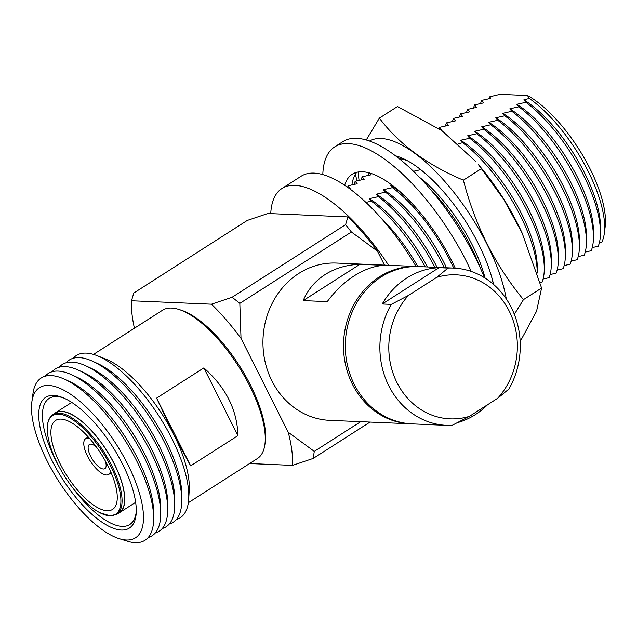 <?xml version="1.0" encoding="UTF-8"?>
<svg xmlns="http://www.w3.org/2000/svg" width="637" height="637" viewBox="0 0 637 637"><rect width="100%" height="100%" fill="white"/><g stroke="black" fill="none" stroke-linecap="round" stroke-linejoin="round"><path stroke-width="0.96" d="M322.808 174.61A132.862 51.016 57.4 0 1 334.68 146.884A132.862 51.016 57.4 0 1 348.328 143.588A132.862 51.016 57.4 0 1 471.229 271.434M334.68 146.884L342.945 141.597A132.862 51.016 57.4 0 1 356.593 138.301A132.862 51.016 57.4 0 1 484.502 277.748M344.673 185.279A100.359 38.538 57.4 0 1 352.197 174.267A100.359 38.538 57.4 0 1 362.501 171.775A100.359 38.538 57.4 0 1 455.256 268.169M351.911 184.889A100.359 38.538 57.4 0 1 356.768 172.309M395.481 155.818A100.16 38.459 57.4 0 1 403.309 158.661A100.16 38.459 57.4 0 1 493.595 284.476M399.184 158.685A92.094 35.361 57.4 0 1 407.194 160.612M359.069 180.367A119.031 45.705 57.4 0 1 358.281 171.998M369.516 141.04A119.031 45.705 57.4 0 1 381.085 138.484A119.031 45.705 57.4 0 1 455.192 193.998A119.031 45.705 57.4 0 1 506.304 298.968M356.887 180.868L355.446 174.188M366.243 139.981L379.357 118.132C398.818 144.026 426.822 164.704 463.386 180.175C475.051 225.339 495.076 265.159 523.463 299.637L514.338 314.312M520.166 341.575L536.561 311.246L541.593 288.043L522.109 232.999L503.779 199.437L478.427 164.649A119.031 45.705 57.4 0 1 522.014 232.784A119.031 45.705 57.4 0 1 522.762 234.424M475.6 161.344L441.911 130.673L397.488 106.538L379.357 118.132M463.386 180.175L481.508 168.582M523.463 299.637L541.593 288.043M61.041 419.114A52.815 20.28 57.4 0 1 104.747 459.922A52.815 20.28 57.4 0 1 112.542 509.409A52.815 20.28 57.4 0 1 107.12 510.715A52.815 20.28 57.4 0 1 63.413 469.907A52.815 20.28 57.4 0 1 55.618 420.42A52.815 20.28 57.4 0 1 61.041 419.114M110.408 471.069A21.26 8.162 57.4 0 1 108.553 474.501A21.26 8.162 57.4 0 1 106.411 474.995A21.26 8.162 57.4 0 1 88.854 458.632A21.26 8.162 57.4 0 1 85.637 438.678A21.26 8.162 57.4 0 1 87.866 438.121A21.26 8.162 57.4 0 1 89.53 438.431M105.344 460.973A14.34 5.51 57.4 0 1 104.834 468.665A14.34 5.51 57.4 0 1 103.393 468.999A14.34 5.51 57.4 0 1 91.545 457.955A14.34 5.51 57.4 0 1 89.379 444.499A14.34 5.51 57.4 0 1 90.884 444.124A14.34 5.51 57.4 0 1 96.569 447.262M99.691 512.626L110.058 515.835L116.77 514.194L119.35 512.538A59.122 22.701 -122.6 0 0 110.631 457.143A59.122 22.701 -122.6 0 0 61.701 411.454A59.122 22.701 -122.6 0 0 55.634 412.927L53.046 414.576C48.826 417.45 46.907 422.841 47.305 430.739A58.588 22.494 57.4 0 1 58.524 414.106A58.588 22.494 57.4 0 1 110.591 466.053A58.588 22.494 57.4 0 1 109.636 515.723A58.588 22.494 57.4 0 1 99.691 512.626A58.588 22.494 57.4 0 1 47.305 430.739M54.113 413.899A59.313 22.773 57.4 0 1 55.53 412.768A59.313 22.773 57.4 0 1 61.622 411.295A59.313 22.773 57.4 0 1 110.703 457.119A59.313 22.773 57.4 0 1 119.453 512.697A59.313 22.773 57.4 0 1 117.829 513.51M53.635 395.418A77.626 29.804 57.4 0 1 62.028 397.329A77.626 29.804 57.4 0 1 112.598 446.672A77.626 29.804 57.4 0 1 136.191 513.271A77.626 29.804 57.4 0 1 121.349 530.048A77.626 29.804 57.4 0 1 52.369 461.228A77.626 29.804 57.4 0 1 53.635 395.418M58.485 465.567A74.832 28.737 57.4 0 1 49.113 398.443A74.832 28.737 57.4 0 1 56.804 396.588A74.832 28.737 57.4 0 1 63.485 397.926M136.262 511.694A74.832 28.737 57.4 0 1 129.773 524.522A74.832 28.737 57.4 0 1 122.081 526.385A74.832 28.737 57.4 0 1 72.753 487.878M188.345 502.712L257.388 458.544A88.025 33.801 -122.6 0 0 264.928 444.252A88.025 33.801 -122.6 0 0 238.429 366.179A88.025 33.801 -122.6 0 0 178.655 309.383A88.025 33.801 -122.6 0 0 171.56 308.061A88.025 33.801 -122.6 0 0 162.523 310.243L93.48 354.411M176.322 519.529A96.33 36.986 -122.6 0 0 188.711 499.042A96.33 36.986 -122.6 0 0 159.409 416.725A96.33 36.986 -122.6 0 0 96.959 355.613A96.33 36.986 -122.6 0 0 86.242 353.121A96.33 36.986 -122.6 0 0 73.167 358.273M169.299 524.02A96.33 36.986 -122.6 0 0 181.776 500.563A96.33 36.986 -122.6 0 0 92.676 361.275A96.33 36.986 -122.6 0 0 79.219 357.612A96.33 36.986 -122.6 0 0 66.144 362.764M162.276 528.519A96.33 36.986 -122.6 0 0 174.753 505.053A96.33 36.986 -122.6 0 0 85.653 365.773A96.33 36.986 -122.6 0 0 72.196 362.103A96.33 36.986 -122.6 0 0 59.122 367.262M155.253 533.01A96.33 36.986 -122.6 0 0 167.722 509.544A96.33 36.986 -122.6 0 0 78.63 370.264A96.33 36.986 -122.6 0 0 65.173 366.601A96.33 36.986 -122.6 0 0 52.099 371.753M148.23 537.501A96.33 36.986 -122.6 0 0 160.699 514.035A96.33 36.986 -122.6 0 0 71.607 374.755A96.33 36.986 -122.6 0 0 58.15 371.092A96.33 36.986 -122.6 0 0 45.076 376.244M119.342 538.727L127.559 541.259A96.33 36.986 -122.6 0 0 135.155 542.652A96.33 36.986 -122.6 0 0 153.676 518.534A96.33 36.986 -122.6 0 0 64.584 379.246A96.33 36.986 -122.6 0 0 51.127 375.583A96.33 36.986 -122.6 0 0 32.997 393.435L31.85 401.955A89.124 34.223 -122.6 0 0 58.668 481.174A89.124 34.223 -122.6 0 0 119.342 538.727A89.124 34.223 -122.6 0 0 126.365 540.017A89.124 34.223 -122.6 0 0 127.822 464.461A89.124 34.223 -122.6 0 0 48.619 385.441A89.124 34.223 -122.6 0 0 31.85 401.955M153.676 518.534L153.684 512.849A90.757 34.844 -122.6 0 0 69.744 381.627L64.584 379.246M160.699 514.035L160.707 508.358A90.757 34.844 -122.6 0 0 76.766 377.128L71.607 374.755M167.722 509.544L167.738 503.859A90.757 34.844 -122.6 0 0 83.789 372.637L78.63 370.264M174.753 505.053L174.761 499.368A90.757 34.844 -122.6 0 0 90.812 368.146L85.653 365.773M181.776 500.563L181.784 494.877A90.757 34.844 -122.6 0 0 97.843 363.655L92.676 361.275M188.711 499.042L189.237 489.996A88.025 33.801 -122.6 0 0 173.829 434.689A88.025 33.801 -122.6 0 0 105.4 358.926L96.959 355.613M156.598 398.125L173.829 434.689L190.662 465.862L237.912 435.636C237.235 409.957 225.88 387.384 203.848 367.899L156.598 398.125L190.662 465.862M264.928 444.252L265.239 441.911A86.027 33.028 -122.6 0 0 239.329 365.598A86.027 33.028 -122.6 0 0 180.916 310.092L178.655 309.383M203.848 367.899L237.912 435.636M416.08 266.465A126.222 48.468 -122.6 0 0 314.057 173.121A126.222 48.468 -122.6 0 0 301.086 176.258L281.968 188.488A126.222 48.468 -122.6 0 0 270.741 213.626M388.602 265.287A126.222 48.468 -122.6 0 0 294.931 185.351A126.222 48.468 -122.6 0 0 281.968 188.488M599.306 242.992L601.702 242.378A93.75 35.998 -122.6 0 0 604.322 233.325L605.15 226.979A88.352 33.928 -122.6 0 0 582.823 155.563A88.352 33.928 -122.6 0 0 527.508 95.518L500.037 94.348L489.837 96.768L490.617 98.393L481.604 100.399A96.33 36.986 -122.6 0 0 480.593 103.52M369.683 173.009L371.212 174.777L362.198 176.783L364.189 179.268L355.175 181.282L357.166 183.759L348.144 185.773L350.143 188.257L349.211 188.448M348.144 185.773A96.33 36.986 -122.6 0 0 347.603 187.294M355.175 181.282A96.33 36.986 -122.6 0 0 354.156 184.396M362.198 176.783A96.33 36.986 -122.6 0 0 361.187 179.905M369.014 172.826A96.33 36.986 -122.6 0 0 368.21 175.406M481.604 100.399L483.594 102.883L474.581 104.898L476.572 107.374L467.55 109.389L469.549 111.873L460.527 113.88L462.526 116.364L453.504 118.378L455.503 120.855L446.481 122.869L448.48 125.354L439.458 127.36L441.449 129.844L440.884 129.964M439.458 127.36A96.33 36.986 -122.6 0 0 438.981 128.666M446.481 122.869A96.33 36.986 -122.6 0 0 445.47 125.983M453.504 118.378A96.33 36.986 -122.6 0 0 452.493 121.492M460.527 113.88A96.33 36.986 -122.6 0 0 459.516 117.001M467.55 109.389A96.33 36.986 -122.6 0 0 466.539 112.502M474.581 104.898A96.33 36.986 -122.6 0 0 473.562 108.011M604.322 233.325A93.75 35.998 -122.6 0 0 529.323 98.464L523.885 99.818A90.757 34.844 -122.6 0 1 600.484 227.035L600.476 232.72A96.33 36.986 -122.6 0 0 525.883 102.302L516.862 104.309A90.757 34.844 -122.6 0 1 593.461 231.534L593.445 237.211A96.33 36.986 -122.6 0 0 518.852 106.793L509.839 108.8A90.757 34.844 -122.6 0 1 586.43 236.024L586.422 241.71A96.33 36.986 -122.6 0 0 511.829 111.284L502.816 113.298A90.757 34.844 -122.6 0 1 579.407 240.515L579.399 246.201A96.33 36.986 -122.6 0 0 504.807 115.783L495.793 117.789A90.757 34.844 -122.6 0 1 572.384 245.006L572.376 250.691A96.33 36.986 -122.6 0 0 497.784 120.274L488.762 122.28A90.757 34.844 -122.6 0 1 565.361 249.505L565.353 255.19A96.33 36.986 -122.6 0 0 490.761 124.764L481.739 126.779A90.757 34.844 -122.6 0 1 558.338 253.996L558.331 259.681A96.33 36.986 -122.6 0 0 483.738 129.255L474.716 131.27A90.757 34.844 -122.6 0 1 551.316 258.487L551.308 264.172A96.33 36.986 -122.6 0 0 476.715 133.754L467.693 135.761A90.757 34.844 -122.6 0 1 544.293 262.985L544.285 268.663A96.33 36.986 -122.6 0 0 469.692 138.245L460.67 140.251A90.757 34.844 -122.6 0 1 537.27 267.476L537.254 273.034A96.33 36.986 -122.6 0 0 462.661 142.736L458.433 143.723M527.508 95.518L529.323 98.464M417.824 266.545A90.757 34.844 -122.6 0 0 381.571 218.642M425.229 266.855A96.33 36.986 -122.6 0 0 371.355 201.149L365.909 202.399M427.538 266.951A90.757 34.844 -122.6 0 0 369.364 198.664L371.355 201.149M434.864 267.269A96.33 36.986 -122.6 0 0 378.378 196.658L369.364 198.664M437.101 267.365A90.757 34.844 -122.6 0 0 376.387 194.174L378.378 196.658M444.347 267.675A96.33 36.986 -122.6 0 0 385.401 192.159L376.387 194.174M446.505 267.771A90.757 34.844 -122.6 0 0 383.41 189.683L385.401 192.159M453.679 268.073A96.33 36.986 -122.6 0 0 392.424 187.668L383.41 189.683M405.849 197.08A90.757 34.844 -122.6 0 0 390.433 185.184L392.424 187.668M391.755 184.913L390.433 185.184M480.107 267.492A96.33 36.986 -122.6 0 0 429.346 188.138M485.091 278.114A90.757 34.844 -122.6 0 0 419.441 177.285M493.372 284.285A96.33 36.986 -122.6 0 0 491.366 275.964M426.368 174.363A96.33 36.986 -122.6 0 0 420.524 169.697L413.469 171.297M508.27 206.619A90.757 34.844 -122.6 0 0 496.422 188.09M462.661 142.736L460.67 140.251M540.096 282.629L542.071 282.159A96.33 36.986 -122.6 0 0 544.285 268.663M469.692 138.245L467.693 135.761M543.082 279.046L549.094 277.668A96.33 36.986 -122.6 0 0 551.308 264.172M476.715 133.754L474.716 131.27M550.105 274.555L556.117 273.177A96.33 36.986 -122.6 0 0 558.331 259.681M483.738 129.255L481.739 126.779M557.128 270.056L563.14 268.679A96.33 36.986 -122.6 0 0 565.353 255.19M490.761 124.764L488.762 122.28M564.159 265.565L570.171 264.188A96.33 36.986 -122.6 0 0 572.376 250.691M497.784 120.274L495.793 117.789M571.182 261.074L577.194 259.697A96.33 36.986 -122.6 0 0 579.399 246.201M504.807 115.783L502.816 113.298M578.205 256.584L584.217 255.206A96.33 36.986 -122.6 0 0 586.422 241.71M511.829 111.284L509.839 108.8M585.228 252.085L591.24 250.707A96.33 36.986 -122.6 0 0 593.445 237.211M518.852 106.793L516.862 104.309M592.251 247.594L598.262 246.216A96.33 36.986 -122.6 0 0 600.476 232.72M525.883 102.302L523.885 99.818M489.837 96.768A93.75 35.998 -122.6 0 0 488.961 98.735M411.231 423.836A78.725 70.181 -87.5 0 1 410.332 423.804A78.725 70.181 -87.5 0 1 345.373 363.966A78.725 70.181 -87.5 0 1 379.365 276.888A78.725 70.181 -87.5 0 1 417.068 266.505A78.725 70.181 -87.5 0 1 417.976 266.553M327.235 301.635C335.245 290.878 344.251 282.271 354.268 275.813C364.3 269.443 374.214 265.947 384.007 265.326L359.953 264.291C346.783 264.769 335.158 268.193 325.101 274.563C315.116 281.021 307.814 289.7 303.188 300.608L327.235 301.635M410.332 423.804L329.767 420.356A78.725 70.181 -87.5 0 1 264.809 360.518A78.725 70.181 -87.5 0 1 298.801 273.44A78.725 70.181 -87.5 0 1 336.503 263.057L417.068 266.505M453.44 268.066A78.725 70.181 -87.5 0 0 448.034 268.066L439.012 267.683A78.725 70.181 92.5 0 0 406.717 278.058A78.725 70.181 92.5 0 0 382.248 303.992L391.269 304.382A78.725 70.181 -87.5 0 0 387.567 383.227A78.725 70.181 -87.5 0 0 446.704 425.365L412.139 423.884A78.725 70.181 -87.5 0 1 347.173 364.046A78.725 70.181 -87.5 0 1 381.173 276.968A78.725 70.181 -87.5 0 1 418.875 266.584L453.44 268.066A78.725 70.181 -87.5 0 1 512.586 310.203A78.725 70.181 -87.5 0 1 508.883 389.048L497.632 398.3L469.381 416.367A72.077 64.265 -87.5 0 1 397.018 382.71A72.077 64.265 -87.5 0 1 408.532 295.385L391.269 304.382M457.501 422.657A78.725 70.181 92.5 0 0 475.385 414.599A78.725 70.181 92.5 0 0 487.639 404.686M469.381 416.367L452.119 425.365A78.725 70.181 -87.5 0 1 446.704 425.365M351.393 232.003L377.438 251.121A128.244 49.24 -122.6 0 0 347.89 216.93L345.604 224.654L351.393 232.003L239.831 303.371L232.123 297.248L345.604 224.654M370.025 422.076L313.197 458.433L314.28 451.386L288.243 432.268L241.017 338.382L239.831 303.371M314.28 451.386L360.709 421.678M384.469 265.111L377.438 251.121M288.243 432.268A128.244 49.24 57.4 0 1 292.542 465.376L313.197 458.433M292.542 465.376L249.585 463.537M347.89 216.93L267.914 213.499L247.267 220.442L133.786 293.036L131.501 300.768L211.476 304.191L232.123 297.248M211.476 304.191A128.244 49.24 57.4 0 1 241.017 338.382M134.423 328.214A128.244 49.24 57.4 0 1 131.501 300.768M448.034 268.066L436.783 277.318A72.077 64.265 -87.5 0 1 509.146 310.975A72.077 64.265 -87.5 0 1 497.632 398.3M408.532 295.385L436.783 277.318M359.953 264.291L303.188 300.608M439.012 267.683L382.248 303.992M116.77 514.194A59.122 22.701 -122.6 0 0 108.051 458.791A59.122 22.701 -122.6 0 0 59.122 413.11A59.122 22.701 -122.6 0 0 53.046 414.576M85.637 438.678L88.225 436.966M55.53 412.768L71.726 402.409M119.453 512.697L135.649 502.33M108.553 474.501L111.196 472.869"/></g></svg>
